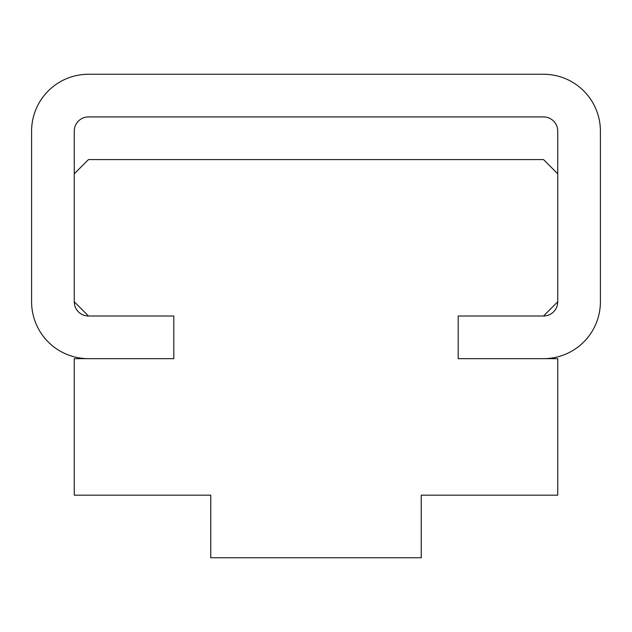 <?xml version="1.0" encoding="UTF-8"?>
<svg xmlns="http://www.w3.org/2000/svg" width="632" height="632" viewBox="0 0 632 632"><rect width="100%" height="100%" fill="white"/><g stroke="black" fill="none" stroke-linecap="round" stroke-linejoin="round"><path stroke-width="0.95" d="M88.48 159.58L74.26 173.8L74.26 301.78L88.48 316L173.8 316L173.8 358.66L74.26 358.66L74.26 495.172L210.772 495.172L210.772 557.74L421.228 557.74L421.228 495.172L557.74 495.172L557.74 358.66L458.2 358.66L458.2 316L543.52 316L557.74 301.78L557.74 173.8L543.52 159.58L88.48 159.58M600.4 301.78A56.88 56.88 0 0 1 543.52 358.66L458.2 358.66L458.2 316L543.52 316A14.22 14.22 0 0 0 557.74 301.78L557.74 131.14A14.22 14.22 0 0 0 543.52 116.92L88.48 116.92A14.22 14.22 0 0 0 74.26 131.14L74.26 301.78A14.22 14.22 0 0 0 88.48 316L173.8 316L173.8 358.66L88.48 358.66A56.88 56.88 0 0 1 31.6 301.78L31.6 131.14A56.88 56.88 0 0 1 88.48 74.26L543.52 74.26A56.88 56.88 0 0 1 600.4 131.14L600.4 301.78"/></g></svg>
